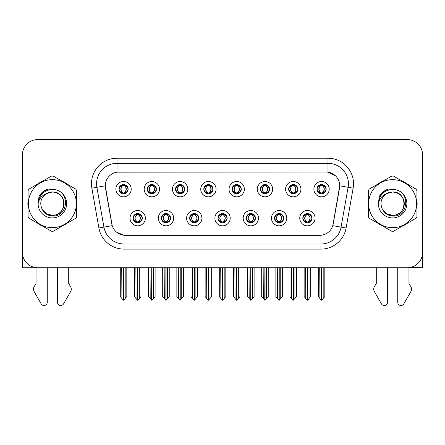 <?xml version="1.0" encoding="UTF-8"?>
<svg xmlns="http://www.w3.org/2000/svg" width="445" height="445" viewBox="0 0 445 445"><rect width="100%" height="100%" fill="white"/><g stroke="black" fill="none" stroke-linecap="round" stroke-linejoin="round"><path stroke-width="0.67" d="M118.954 189.164A4.595 4.595 0 0 0 123.549 193.759A4.595 4.595 0 0 0 128.143 189.164A4.595 4.595 0 0 0 123.549 184.569A4.595 4.595 0 0 0 118.954 189.164L118.999 189.164C119.95 191.728 121.14 192.969 122.575 192.874L122.264 193.575M115.889 189.164A7.66 7.66 0 0 0 123.549 196.823A7.66 7.66 0 0 0 131.208 189.164A7.66 7.66 0 0 0 123.549 181.504A7.66 7.66 0 0 0 115.889 189.164M189.67 218.167A4.595 4.595 0 0 0 194.265 222.761A4.595 4.595 0 0 0 198.859 218.167A4.595 4.595 0 0 0 194.265 213.567A4.595 4.595 0 0 0 189.67 218.167L189.715 218.167C190.582 220.637 191.778 221.877 193.291 221.877L193.836 221.877C190.799 219.402 190.799 216.926 193.836 214.451L193.291 214.451C191.806 214.423 190.61 215.658 189.715 218.167M186.605 218.167A7.66 7.66 0 0 0 194.265 225.821A7.66 7.66 0 0 0 201.924 218.167A7.66 7.66 0 0 0 194.265 210.507A7.66 7.66 0 0 0 186.605 218.167M161.385 218.167A4.595 4.595 0 0 0 165.979 222.761A4.595 4.595 0 0 0 170.574 218.167A4.595 4.595 0 0 0 165.979 213.567A4.595 4.595 0 0 0 161.385 218.167L161.424 218.167C162.297 220.637 163.493 221.877 165.006 221.877L165.551 221.877C162.514 219.402 162.514 216.926 165.551 214.451L165.006 214.451C163.515 214.423 162.325 215.658 161.424 218.167M158.32 218.167A7.66 7.66 0 0 0 165.979 225.821A7.66 7.66 0 0 0 173.639 218.167A7.66 7.66 0 0 0 165.979 210.507A7.66 7.66 0 0 0 158.32 218.167M274.526 218.167A4.595 4.595 0 0 0 279.126 222.761A4.595 4.595 0 0 0 283.721 218.167A4.595 4.595 0 0 0 279.126 213.567A4.595 4.595 0 0 0 274.526 218.167L274.571 218.167C275.444 220.637 276.634 221.877 278.153 221.877L278.698 221.877C275.655 219.402 275.655 216.926 278.698 214.451L278.153 214.451C276.662 214.423 275.466 215.658 274.571 218.167M271.467 218.167A7.66 7.66 0 0 0 279.126 225.821A7.66 7.66 0 0 0 286.78 218.167A7.66 7.66 0 0 0 279.126 210.507A7.66 7.66 0 0 0 271.467 218.167M232.101 189.164A4.595 4.595 0 0 0 236.696 193.759A4.595 4.595 0 0 0 241.29 189.164A4.595 4.595 0 0 0 236.696 184.569A4.595 4.595 0 0 0 232.101 189.164L232.14 189.164C233.091 191.728 234.287 192.969 235.722 192.874L235.411 193.575M229.036 189.164A7.66 7.66 0 0 0 236.696 196.823A7.66 7.66 0 0 0 244.355 189.164A7.66 7.66 0 0 0 236.696 181.504A7.66 7.66 0 0 0 229.036 189.164M288.672 189.164A4.595 4.595 0 0 0 293.266 193.759A4.595 4.595 0 0 0 297.861 189.164A4.595 4.595 0 0 0 293.266 184.569A4.595 4.595 0 0 0 288.672 189.164L288.716 189.164C289.667 191.728 290.858 192.969 292.293 192.874L291.981 193.575M285.607 189.164A7.66 7.66 0 0 0 293.266 196.823A7.66 7.66 0 0 0 300.926 189.164A7.66 7.66 0 0 0 293.266 181.504A7.66 7.66 0 0 0 285.607 189.164M133.1 218.167A4.595 4.595 0 0 0 137.694 222.761A4.595 4.595 0 0 0 142.289 218.167A4.595 4.595 0 0 0 137.694 213.567A4.595 4.595 0 0 0 133.1 218.167L133.138 218.167C134.012 220.637 135.202 221.877 136.721 221.877L137.266 221.877C134.223 219.402 134.223 216.926 137.266 214.451L136.721 214.451C135.23 214.423 134.04 215.658 133.138 218.167M130.035 218.167A7.66 7.66 0 0 0 137.694 225.821A7.66 7.66 0 0 0 145.354 218.167A7.66 7.66 0 0 0 137.694 210.507A7.66 7.66 0 0 0 130.035 218.167M203.81 189.164A4.595 4.595 0 0 0 208.41 193.759A4.595 4.595 0 0 0 213.005 189.164A4.595 4.595 0 0 0 208.41 184.569A4.595 4.595 0 0 0 203.81 189.164L203.855 189.164C204.806 191.728 206.002 192.969 207.437 192.874L207.125 193.575M200.751 189.164A7.66 7.66 0 0 0 208.41 196.823A7.66 7.66 0 0 0 216.064 189.164A7.66 7.66 0 0 0 208.41 181.504A7.66 7.66 0 0 0 200.751 189.164M147.239 189.164A4.595 4.595 0 0 0 151.834 193.759A4.595 4.595 0 0 0 156.429 189.164A4.595 4.595 0 0 0 151.834 184.569A4.595 4.595 0 0 0 147.239 189.164L147.284 189.164C148.235 191.728 149.425 192.969 150.861 192.874L150.549 193.575M144.174 189.164A7.66 7.66 0 0 0 151.834 196.823A7.66 7.66 0 0 0 159.494 189.164A7.66 7.66 0 0 0 151.834 181.504A7.66 7.66 0 0 0 144.174 189.164M175.525 189.164A4.595 4.595 0 0 0 180.119 193.759A4.595 4.595 0 0 0 184.72 189.164A4.595 4.595 0 0 0 180.119 184.569A4.595 4.595 0 0 0 175.525 189.164L175.569 189.164C176.52 191.728 177.716 192.969 179.151 192.874L178.834 193.575M172.465 189.164A7.66 7.66 0 0 0 180.119 196.823A7.66 7.66 0 0 0 187.779 189.164A7.66 7.66 0 0 0 180.119 181.504A7.66 7.66 0 0 0 172.465 189.164M246.241 218.167A4.595 4.595 0 0 0 250.835 222.761A4.595 4.595 0 0 0 255.43 218.167A4.595 4.595 0 0 0 250.835 213.567A4.595 4.595 0 0 0 246.241 218.167L246.285 218.167C247.153 220.637 248.349 221.877 249.868 221.877L250.413 221.877C247.37 219.402 247.37 216.926 250.413 214.451L249.868 214.451C248.377 214.423 247.181 215.658 246.285 218.167M243.176 218.167A7.66 7.66 0 0 0 250.835 225.821A7.66 7.66 0 0 0 258.495 218.167A7.66 7.66 0 0 0 250.835 210.507A7.66 7.66 0 0 0 243.176 218.167M217.955 218.167A4.595 4.595 0 0 0 222.55 222.761A4.595 4.595 0 0 0 227.145 218.167A4.595 4.595 0 0 0 222.55 213.567A4.595 4.595 0 0 0 217.955 218.167L218 218.167C218.868 220.637 220.064 221.877 221.582 221.877L222.122 221.877C219.085 219.402 219.085 216.926 222.122 214.451L221.582 214.451C220.091 214.423 218.895 215.658 218 218.167M214.891 218.167A7.66 7.66 0 0 0 222.55 225.821A7.66 7.66 0 0 0 230.21 218.167A7.66 7.66 0 0 0 222.55 210.507A7.66 7.66 0 0 0 214.891 218.167M316.957 189.164A4.595 4.595 0 0 0 321.551 193.759A4.595 4.595 0 0 0 326.146 189.164A4.595 4.595 0 0 0 321.551 184.569A4.595 4.595 0 0 0 316.957 189.164L317.001 189.164C317.953 191.728 319.143 192.969 320.578 192.874L320.267 193.575M313.892 189.164A7.66 7.66 0 0 0 321.551 196.823A7.66 7.66 0 0 0 329.211 189.164A7.66 7.66 0 0 0 321.551 181.504A7.66 7.66 0 0 0 313.892 189.164M260.386 189.164A4.595 4.595 0 0 0 264.981 193.759A4.595 4.595 0 0 0 269.575 189.164A4.595 4.595 0 0 0 264.981 184.569A4.595 4.595 0 0 0 260.386 189.164L260.431 189.164C261.382 191.728 262.572 192.969 264.007 192.874L263.696 193.575M257.321 189.164A7.66 7.66 0 0 0 264.981 196.823A7.66 7.66 0 0 0 272.64 189.164A7.66 7.66 0 0 0 264.981 181.504A7.66 7.66 0 0 0 257.321 189.164M302.817 218.167A4.595 4.595 0 0 0 307.412 222.761A4.595 4.595 0 0 0 312.006 218.167A4.595 4.595 0 0 0 307.412 213.567A4.595 4.595 0 0 0 302.817 218.167L302.856 218.167C303.729 220.637 304.92 221.877 306.438 221.877L306.983 221.877C303.941 219.402 303.941 216.926 306.983 214.451L306.438 214.451C304.947 214.423 303.757 215.658 302.856 218.167M299.752 218.167A7.66 7.66 0 0 0 307.412 225.821A7.66 7.66 0 0 0 315.071 218.167A7.66 7.66 0 0 0 307.412 210.507A7.66 7.66 0 0 0 299.752 218.167M105.27 185.793A13.784 13.784 0 0 0 105.482 188.185L111.784 223.93A13.784 13.784 0 0 0 125.357 235.322L319.644 235.322A13.784 13.784 0 0 0 333.216 223.93L339.518 188.185A13.784 13.784 0 0 0 325.946 172.009L119.054 172.009A13.784 13.784 0 0 0 105.27 185.793L105.421 183.752M408.966 267.651L422.594 267.74L422.594 154.905A15.319 15.319 0 0 0 407.281 139.585L37.719 139.585A15.319 15.319 0 0 0 22.406 154.905L22.406 267.74L36.034 267.74L36.034 283.548L34.221 286.541A5.106 5.106 0 0 0 33.853 291.091L41.185 303.896A3.26 3.26 0 0 0 47.27 302.266L47.27 267.74L57.483 267.74L57.483 302.266A3.26 3.26 0 0 0 63.563 303.896L70.9 291.091A5.106 5.106 0 0 0 70.527 286.541L68.714 283.548L68.714 267.74M376.286 267.74L376.286 283.548L374.473 286.541A5.106 5.106 0 0 0 374.1 291.091L381.437 303.896A3.26 3.26 0 0 0 387.517 302.266L387.517 267.74L397.73 267.74L397.73 302.266A3.26 3.26 0 0 0 403.815 303.896L411.147 291.091A5.106 5.106 0 0 0 410.78 286.541L408.966 283.548L408.966 267.74M28.057 200.606A24.508 24.508 0 0 0 28.057 206.719M37.569 223.195A24.508 24.508 0 0 0 42.865 226.249M61.883 226.249A24.508 24.508 0 0 0 67.178 223.195M76.69 206.719A24.508 24.508 0 0 0 76.69 200.606M368.31 200.606A24.508 24.508 0 0 0 368.31 206.719M377.822 223.195A24.508 24.508 0 0 0 383.117 226.249M402.135 226.249A24.508 24.508 0 0 0 407.431 223.195M416.943 206.719A24.508 24.508 0 0 0 416.943 200.606M117.013 158.22L327.987 158.22A25.526 25.526 0 0 1 353.13 188.185L346.104 228.012A25.526 25.526 0 0 1 320.962 249.105L124.038 249.105A25.526 25.526 0 0 1 98.896 228.012L91.87 188.185A25.526 25.526 0 0 1 117.013 158.22L117.013 163.326L327.987 163.326A20.425 20.425 0 0 1 348.101 187.301L341.076 227.122A20.425 20.425 0 0 1 320.962 243.999L124.038 243.999A20.425 20.425 0 0 1 103.924 227.122L96.899 187.301A20.425 20.425 0 0 1 117.013 163.326L117.013 172.159L325.946 172.009L327.987 172.159L335.691 176.042M319.644 235.322L125.357 235.322M124.038 249.105L124.038 235.255L116.679 232.245M353.13 188.185L339.73 185.821L332.793 225.665L346.104 228.012M98.896 228.012L112.207 225.665L105.27 185.821L96.899 187.301A20.425 20.425 0 0 1 96.593 183.752M333.216 223.93L333.133 224.363M111.867 224.363L111.784 223.93M67.178 184.135A24.508 24.508 0 0 0 61.883 181.076M42.865 181.076A24.508 24.508 0 0 0 37.569 184.135M407.431 184.135A24.508 24.508 0 0 0 402.135 181.076M383.117 181.076A24.508 24.508 0 0 0 377.822 184.135M407.281 139.585L37.719 139.585M22.406 154.905L22.406 252.426A15.319 15.319 0 0 0 37.719 267.74L407.281 267.74A15.319 15.319 0 0 0 422.594 252.426L422.594 154.905M308.201 222.689L307.834 221.877L308.379 221.877C309.87 221.91 311.066 220.67 311.962 218.156C311.088 215.686 309.892 214.451 308.379 214.451L308.691 213.75M308.201 213.639L307.834 214.451L308.379 214.451M307.133 221.877L306.75 222.711L307.139 221.877C303.907 219.402 303.907 216.926 307.139 214.451L306.75 213.617L307.139 214.451C304.013 216.926 304.013 219.402 307.133 221.877M306.983 214.451L306.622 213.639M307.834 214.451C310.877 216.926 310.877 219.402 307.834 221.877L307.684 221.877C310.805 219.402 310.805 216.926 307.684 214.451L308.068 213.617M307.834 221.877L308.068 222.711M305.587 267.74L305.776 298.517L307.2 300.214L307.617 300.214L310.677 296.57L310.677 267.996L309.041 267.996L309.041 298.517M307.512 267.74L307.512 300.214M307.306 300.214L307.306 267.74M304.141 267.74L304.141 296.57L305.776 298.517M305.776 267.996L304.141 267.996M319.732 267.74L319.922 298.517L321.346 300.214L321.451 267.74M321.657 267.74L321.657 300.214L324.822 296.57L324.822 267.996L323.187 267.996L323.376 267.74M318.286 267.74L318.286 296.57L319.922 298.517M319.922 267.996L318.286 267.996M323.187 298.517L323.187 267.996M320.762 193.692L321.123 192.874L320.578 192.874M320.762 184.636L321.123 185.454L320.578 185.454C319.098 185.426 317.908 186.661 317.001 189.164M326.146 189.164L326.107 189.164C325.223 186.694 324.027 185.454 322.525 185.454L321.98 185.454C323.443 186.233 324.21 187.467 324.299 189.164C324.21 190.855 323.443 192.095 321.98 192.874L322.525 192.874L322.836 193.575M326.107 189.164C325.184 191.684 323.993 192.924 322.525 192.874M321.123 192.874L321.273 192.874C319.777 192.095 318.987 190.855 318.898 189.164C318.987 187.467 319.777 186.233 321.273 185.454L320.895 184.614L321.279 185.454C318.425 185.548 318.336 192.401 321.279 192.874L320.895 193.714L321.123 192.874C319.666 192.095 318.893 190.855 318.809 189.164C318.893 187.467 319.666 186.233 321.123 185.454M321.83 185.454L321.83 185.454C324.678 185.548 324.772 192.401 321.824 192.874L322.208 193.714L321.83 192.874C323.326 192.095 324.121 190.855 324.21 189.164C324.121 187.467 323.326 186.233 321.83 185.454L322.213 184.614L321.824 185.454M279.916 222.689L279.549 221.877L280.094 221.877C281.585 221.91 282.781 220.67 283.676 218.156C282.803 215.686 281.607 214.451 280.094 214.451L280.406 213.75M279.916 213.639L279.549 214.451L280.094 214.451M278.848 221.877L278.464 222.711L278.854 221.877C275.622 219.402 275.622 216.926 278.854 214.451L278.464 213.617L278.854 214.451C275.728 216.926 275.728 219.402 278.848 221.877M278.698 214.451L278.331 213.639M279.549 214.451C282.592 216.926 282.592 219.402 279.549 221.877L279.399 221.877C282.519 219.402 282.519 216.926 279.399 214.451L279.783 213.617M279.549 221.877L279.783 222.711M277.302 267.74L277.491 298.517L278.915 300.214L279.332 300.214L282.391 296.57L282.391 267.996L280.756 267.996L280.756 298.517M279.226 267.74L279.226 300.214M279.021 300.214L279.021 267.74M275.856 267.74L275.856 296.57L277.491 298.517M277.491 267.996L275.856 267.996M251.625 222.689L251.264 221.877L251.809 221.877C253.3 221.91 254.49 220.67 255.391 218.156C254.512 215.686 253.322 214.451 251.809 214.451L252.12 213.75M251.625 213.639L251.264 214.451L251.809 214.451M250.563 221.877L250.179 222.711L250.563 221.877C247.337 219.402 247.337 216.926 250.563 214.451L250.179 213.617L250.563 214.451C247.442 216.926 247.442 219.402 250.563 221.877M250.413 214.451L250.046 213.639M251.264 214.451C254.306 216.926 254.306 219.402 251.264 221.877L251.114 221.877C254.234 219.402 254.234 216.926 251.114 214.451L251.497 213.617M251.264 221.877L251.497 222.711M249.016 267.74L249.206 298.517L250.63 300.214L251.047 300.214L254.106 296.57L254.106 267.996L252.471 267.996L252.471 298.517M250.941 267.74L250.941 300.214M250.735 300.214L250.735 267.74M247.57 267.74L247.57 296.57L249.206 298.517M249.206 267.996L247.57 267.996M223.34 222.689L222.978 221.877L223.523 221.877C225.014 221.91 226.205 220.67 227.106 218.156C226.227 215.686 225.037 214.451 223.523 214.451L223.835 213.75M223.34 213.639L222.978 214.451L223.523 214.451M222.278 221.877L221.894 222.711L222.278 221.877C219.046 219.402 219.046 216.926 222.278 214.451L221.894 213.617L222.278 214.451C219.157 216.926 219.157 219.402 222.278 221.877M222.122 214.451L221.76 213.639M222.978 214.451C226.021 216.926 226.021 219.402 222.978 221.877L222.828 221.877C225.949 219.402 225.949 216.926 222.828 214.451L223.212 213.617M222.978 221.877L223.212 222.711M220.726 267.74L220.915 298.517L222.344 300.214L222.761 300.214L225.821 296.57L225.821 267.996L224.185 267.996L224.185 298.517M222.656 267.74L222.656 300.214M222.45 300.214L222.45 267.74M219.285 267.74L219.285 296.57L220.915 298.517M220.915 267.996L219.285 267.996M291.442 267.74L291.631 298.517L293.055 300.214L293.166 267.74M293.366 267.74L293.366 300.214L296.537 296.57L296.537 267.996L294.901 267.996L295.091 267.74M290.001 267.74L290.001 296.57L291.631 298.517M291.631 267.996L290.001 267.996M294.901 298.517L294.901 267.996M292.476 193.692L292.838 192.874L292.293 192.874M292.476 184.636L292.838 185.454L292.293 185.454C290.813 185.426 289.623 186.661 288.716 189.164M297.861 189.164L297.822 189.164C296.932 186.694 295.741 185.454 294.24 185.454L293.694 185.454C295.152 186.233 295.925 187.467 296.014 189.164C295.925 190.855 295.152 192.095 293.694 192.874L294.24 192.874L294.551 193.575M297.822 189.164C296.898 191.684 295.708 192.924 294.24 192.874M292.838 192.874L292.988 192.874C291.492 192.095 290.702 190.855 290.613 189.164C290.702 187.467 291.492 186.233 292.988 185.454L292.604 184.614L292.994 185.454C290.14 185.548 290.051 192.401 292.994 192.874L292.61 193.714L292.838 192.874C291.38 192.095 290.607 190.855 290.518 189.164C290.607 187.467 291.38 186.233 292.838 185.454M293.544 185.454L293.544 185.454C296.392 185.548 296.481 192.401 293.539 192.874L293.923 193.714L293.544 192.874C295.041 192.095 295.836 190.855 295.919 189.164C295.836 187.467 295.041 186.233 293.544 185.454L293.928 184.614L293.539 185.454M263.156 267.74L263.345 298.517L264.769 300.214L264.881 267.74M265.081 267.74L265.081 300.214L268.246 296.57L268.246 267.996L266.616 267.996L266.805 267.74M261.71 267.74L261.71 296.57L263.345 298.517M263.345 267.996L261.71 267.996M266.616 298.517L266.616 267.996M264.191 193.692L264.553 192.874L264.007 192.874M264.191 184.636L264.553 185.454L264.007 185.454C262.528 185.426 261.337 186.661 260.431 189.164M269.575 189.164L269.531 189.164C268.647 186.694 267.456 185.454 265.954 185.454L265.409 185.454C266.867 186.233 267.64 187.467 267.729 189.164C267.64 190.855 266.867 192.095 265.409 192.874L265.954 192.874L266.266 193.575M269.531 189.164C268.613 191.684 267.417 192.924 265.954 192.874M264.553 192.874L264.703 192.874C263.206 192.095 262.411 190.855 262.328 189.164C262.411 187.467 263.206 186.233 264.703 185.454L264.319 184.614L264.708 185.454C261.855 185.548 261.766 192.401 264.708 192.874L264.324 193.714L264.553 192.874C263.095 192.095 262.322 190.855 262.233 189.164C262.322 187.467 263.095 186.233 264.553 185.454M265.259 185.454L265.259 185.454C268.107 185.548 268.196 192.401 265.253 192.874L265.637 193.714L265.259 192.874C266.755 192.095 267.545 190.855 267.634 189.164C267.545 187.467 266.755 186.233 265.259 185.454L265.643 184.614L265.253 185.454M234.871 267.74L235.06 298.517L236.484 300.214L236.59 267.74M236.796 267.74L236.796 300.214L239.961 296.57L239.961 267.996L238.325 267.996L238.514 267.74M233.425 267.74L233.425 296.57L235.06 298.517M235.06 267.996L233.425 267.996M238.325 298.517L238.325 267.996M235.9 193.692L236.267 192.874L235.722 192.874M235.9 184.636L236.267 185.454L235.722 185.454C234.242 185.426 233.047 186.661 232.14 189.164M241.29 189.164L241.246 189.164C240.361 186.694 239.171 185.454 237.669 185.454L237.124 185.454C238.581 186.233 239.354 187.467 239.438 189.164C239.354 190.855 238.581 192.095 237.124 192.874L237.669 192.874L237.98 193.575M241.246 189.164C240.328 191.684 239.132 192.924 237.669 192.874M236.267 192.874L236.417 192.874C234.921 192.095 234.126 190.855 234.037 189.164C234.126 187.467 234.921 186.233 236.417 185.454L236.034 184.614L236.423 185.454C233.569 185.548 233.475 192.401 236.423 192.874L236.039 193.714L236.267 192.874C234.804 192.095 234.037 190.855 233.948 189.164C234.037 187.467 234.804 186.233 236.267 185.454M236.974 185.454L236.974 185.454C239.822 185.548 239.911 192.401 236.968 192.874L237.352 193.714L236.974 192.874C238.47 192.095 239.26 190.855 239.349 189.164C239.26 187.467 238.47 186.233 236.974 185.454L237.352 184.614L236.968 185.454M206.586 267.74L206.775 298.517L208.199 300.214L208.305 267.74M208.51 267.74L208.51 300.214L211.675 296.57L211.675 267.996L210.04 267.996L210.229 267.74M205.139 267.74L205.139 296.57L206.775 298.517M206.775 267.996L205.139 267.996M210.04 298.517L210.04 267.996M207.615 193.692L207.982 192.874L207.437 192.874M207.615 184.636L207.982 185.454L207.437 185.454C205.957 185.426 204.761 186.661 203.855 189.164M213.005 189.164L212.96 189.164C212.076 186.694 210.88 185.454 209.378 185.454L208.839 185.454C210.296 186.233 211.069 187.467 211.153 189.164C211.069 190.855 210.296 192.095 208.839 192.874L209.378 192.874L209.695 193.575M212.96 189.164C212.042 191.684 210.847 192.924 209.378 192.874M207.982 192.874L208.132 192.874C206.636 192.095 205.84 190.855 205.751 189.164C205.84 187.467 206.636 186.233 208.132 185.454C205.279 185.548 205.19 192.401 208.132 192.874L207.982 192.874C206.519 192.095 205.746 190.855 205.662 189.164C205.746 187.467 206.519 186.233 207.982 185.454L207.982 185.454M208.688 185.454L208.688 185.454C211.536 185.548 211.625 192.401 208.683 192.874L209.067 193.714L208.688 192.874C210.185 192.095 210.975 190.855 211.064 189.164C210.975 187.467 210.185 186.233 208.688 185.454L209.067 184.614L208.683 185.454M22.406 183.524A10.213 10.213 0 0 0 22.25 185.281L22.25 227.15A10.213 10.213 0 0 1 22.406 227.139M22.406 236.34L22.406 231.233M422.594 183.524A10.213 10.213 0 0 1 422.75 185.281L422.75 227.15A10.213 10.213 0 0 0 422.594 227.139M422.594 231.233L422.594 236.34M64.041 203.243A11.67 11.67 0 0 0 46.536 193.558C40.812 197.63 39.355 202.881 42.164 209.317L42.319 209.589A11.67 11.67 0 0 0 52.377 215.336C67.434 216.064 67.434 191.261 52.377 191.99L46.536 193.558L52.377 191.99C67.434 191.261 67.434 216.064 52.377 215.336A11.67 11.67 0 0 0 64.047 203.665C63.351 196.573 59.463 192.685 52.377 191.99C67.434 191.261 67.434 216.064 52.377 215.336C67.434 216.064 67.434 191.261 52.377 191.99C67.434 191.261 67.434 216.064 52.377 215.336C67.434 216.064 67.434 191.261 52.377 191.99C67.434 191.261 67.434 216.064 52.377 215.336L46.536 213.772L42.319 209.589L46.536 213.772L52.377 215.336L46.536 213.772L42.319 209.589L46.536 213.772L52.377 215.336L46.536 213.772L42.319 209.589L46.536 213.772L52.377 215.336L46.536 213.772L42.319 209.589C44.556 213.533 47.904 215.675 52.377 216.02C67.985 217.327 70.421 192.446 55.369 189.715L48.132 189.086C44.099 190.327 41.057 192.785 39.01 196.462L38.114 203.971A14.268 14.268 0 0 0 52.377 217.928A14.268 14.268 0 0 0 55.369 189.715M52.377 227.662A23.997 23.997 0 0 0 76.373 203.665A23.997 23.997 0 0 0 52.377 179.669A23.997 23.997 0 0 0 28.374 203.665A23.997 23.997 0 0 0 52.377 227.662M52.377 231.233A27.573 27.573 0 0 0 53.278 231.222L75.789 218.222A27.573 27.573 0 0 0 76.69 216.659L76.69 190.666A27.573 27.573 0 0 0 75.789 189.103L53.278 176.109A27.573 27.573 0 0 0 51.47 176.109L28.964 189.103A27.573 27.573 0 0 0 28.057 190.666L28.057 216.659A27.573 27.573 0 0 0 28.964 218.222L51.47 231.222A27.573 27.573 0 0 0 52.377 231.233M38.109 203.665C38.954 194.999 43.71 190.243 52.377 189.398M38.114 203.971C38.938 198.943 41.747 195.472 46.536 193.558M39.01 196.462L44.784 190.516L48.043 189.114L44.784 190.516L39.026 196.434L44.784 190.516L48.043 189.114L44.784 190.516L39.01 196.462L44.784 190.516L48.132 189.086L42.881 191.817M48.043 189.114L44.784 190.516L39.026 196.434L44.784 190.516L48.043 189.114L44.784 190.516L39.026 196.434M404.288 203.243A11.67 11.67 0 0 0 386.783 193.558C381.065 197.63 379.607 202.881 382.411 209.317L382.572 209.589A11.67 11.67 0 0 0 392.624 215.336C407.681 216.064 407.681 191.261 392.624 191.99L386.783 193.558L392.624 191.99C407.681 191.261 407.681 216.064 392.624 215.336A11.67 11.67 0 0 0 404.299 203.665C403.604 196.573 399.716 192.685 392.624 191.99C407.681 191.261 407.681 216.064 392.624 215.336C407.681 216.064 407.681 191.261 392.624 191.99C407.681 191.261 407.681 216.064 392.624 215.336C407.681 216.064 407.681 191.261 392.624 191.99C407.681 191.261 407.681 216.064 392.624 215.336L386.788 213.772L382.572 209.589L386.788 213.772L392.624 215.336L386.788 213.772L382.572 209.589L386.788 213.772L392.624 215.336L386.788 213.772L382.572 209.589L386.788 213.772L392.624 215.336L386.788 213.772L382.572 209.589C384.808 213.533 388.157 215.675 392.624 216.02C408.232 217.327 410.668 192.446 395.622 189.715L388.385 189.086C384.352 190.327 381.309 192.785 379.262 196.462L378.361 203.971A14.268 14.268 0 0 0 392.624 217.928A14.268 14.268 0 0 0 395.622 189.715M392.624 227.662A23.997 23.997 0 0 0 416.626 203.665A23.997 23.997 0 0 0 392.624 179.669A23.997 23.997 0 0 0 368.627 203.665A23.997 23.997 0 0 0 392.624 227.662M392.624 231.233A27.573 27.573 0 0 0 393.53 231.222L416.036 218.222A27.573 27.573 0 0 0 416.943 216.659L416.943 190.666A27.573 27.573 0 0 0 416.036 189.103L393.53 176.109A27.573 27.573 0 0 0 391.722 176.109L369.211 189.103A27.573 27.573 0 0 0 368.31 190.666L368.31 216.659A27.573 27.573 0 0 0 369.211 218.222L391.722 231.222A27.573 27.573 0 0 0 392.624 231.233M378.361 203.665C379.207 194.999 383.963 190.243 392.624 189.398M378.361 203.971C379.19 198.943 381.994 195.472 386.783 193.558M388.296 189.114L385.036 190.516L379.274 196.434L385.036 190.516L388.296 189.114L385.036 190.516L379.274 196.434L385.036 190.516L388.296 189.114L385.036 190.516L379.274 196.434L385.036 190.516L388.296 189.114L385.036 190.516L379.262 196.462L385.036 190.516L388.385 189.086L383.134 191.817M195.055 222.689L194.693 221.877L195.238 221.877C196.729 221.91 197.919 220.67 198.82 218.156C197.942 215.686 196.746 214.451 195.238 214.451L195.55 213.75M195.055 213.639L194.693 214.451L195.238 214.451M193.987 221.877L193.608 222.711L193.992 221.877C190.76 219.402 190.76 216.926 193.992 214.451L193.608 213.617L193.992 214.451C190.872 216.926 190.872 219.402 193.987 221.877M193.836 214.451L193.475 213.639M194.693 214.451L194.921 213.617L194.693 214.451C197.73 216.926 197.73 219.402 194.693 221.877L194.921 222.711L194.537 221.877C197.658 219.402 197.658 216.926 194.543 214.451C197.769 216.926 197.769 219.402 194.537 221.877L194.693 221.877M192.44 267.74L192.629 298.517L194.053 300.214L194.476 300.214L197.53 296.57L197.53 267.996L195.9 267.996L195.9 298.517M194.365 267.74L194.365 300.214M194.165 300.214L194.165 267.74M191 267.74L191 296.57L192.629 298.517M192.629 267.996L191 267.996M166.769 222.689L166.408 221.877L166.947 221.877C168.438 221.91 169.634 220.67 170.53 218.156C169.656 215.686 168.46 214.451 166.947 214.451L167.264 213.75M166.769 213.639L166.408 214.451L166.947 214.451M165.701 221.877L165.317 222.711L165.707 221.877C162.475 219.402 162.475 216.926 165.707 214.451L165.317 213.617L165.707 214.451C162.581 216.926 162.581 219.402 165.701 221.877M165.551 214.451L165.19 213.639M166.408 214.451L166.636 213.617L166.408 214.451C169.445 216.926 169.445 219.402 166.408 221.877L166.636 222.711L166.252 221.877C169.373 219.402 169.373 216.926 166.258 214.451C169.484 216.926 169.484 219.402 166.252 221.877L166.408 221.877M164.155 267.74L164.344 298.517L165.768 300.214L166.185 300.214L169.245 296.57L169.245 267.996L167.615 267.996L167.615 298.517M166.08 267.74L166.08 300.214M165.874 300.214L165.874 267.74M162.709 267.74L162.709 296.57L164.344 298.517M164.344 267.996L162.709 267.996M138.484 222.689L138.117 221.877L138.662 221.877C140.153 221.91 141.349 220.67 142.244 218.156C141.371 215.686 140.175 214.451 138.662 214.451L138.974 213.75M138.484 213.639L138.117 214.451L138.662 214.451M137.416 221.877L137.032 222.711L137.422 221.877C134.19 219.402 134.19 216.926 137.422 214.451L137.032 213.617L137.422 214.451C134.295 216.926 134.295 219.402 137.416 221.877M137.266 214.451L136.904 213.639M138.117 214.451L138.351 213.617L138.117 214.451C141.16 216.926 141.16 219.402 138.117 221.877L138.351 222.711L137.967 221.877C141.087 219.402 141.087 216.926 137.967 214.451C141.198 216.926 141.198 219.402 137.967 221.877L138.117 221.877M135.87 267.74L136.059 298.517L137.483 300.214L137.9 300.214L140.959 296.57L140.959 267.996L139.324 267.996L139.324 298.517M137.794 267.74L137.794 300.214M137.588 300.214L137.588 267.74M134.423 267.74L134.423 296.57L136.059 298.517M136.059 267.996L134.423 267.996M178.3 267.74L178.489 298.517L179.913 300.214L180.019 267.74M180.225 267.74L180.225 300.214L183.39 296.57L183.39 267.996L181.755 267.996L181.944 267.74M176.854 267.74L176.854 296.57L178.489 298.517M178.489 267.996L176.854 267.996M181.755 298.517L181.755 267.996M179.329 193.692L179.691 192.874L179.151 192.874M179.329 184.636L179.691 185.454L179.151 185.454C177.672 185.426 176.476 186.661 175.569 189.164M184.72 189.164L184.675 189.164C183.791 186.694 182.595 185.454 181.093 185.454L180.553 185.454C182.011 186.233 182.784 187.467 182.867 189.164C182.784 190.855 182.011 192.095 180.553 192.874L181.093 192.874L181.404 193.575M184.675 189.164C183.752 191.684 182.561 192.924 181.093 192.874M179.691 192.874L179.847 192.874C178.345 192.095 177.555 190.855 177.466 189.164C177.555 187.467 178.345 186.233 179.847 185.454C176.993 185.548 176.904 192.401 179.847 192.874L179.691 192.874C178.234 192.095 177.46 190.855 177.377 189.164C177.46 187.467 178.234 186.233 179.691 185.454L179.691 185.454M180.397 185.454L180.397 185.454C183.251 185.548 183.34 192.401 180.397 192.874L180.776 193.714L180.397 192.874C181.894 192.095 182.689 190.855 182.778 189.164C182.689 187.467 181.894 186.233 180.397 185.454L180.781 184.614L180.397 185.454M150.015 267.74L150.204 298.517L151.628 300.214L151.734 267.74M151.94 267.74L151.94 300.214L155.105 296.57L155.105 267.996L153.469 267.996L153.659 267.74M148.569 267.74L148.569 296.57L150.204 298.517M150.204 267.996L148.569 267.996M153.469 298.517L153.469 267.996M151.044 193.692L151.406 192.874L150.861 192.874M151.044 184.636L151.406 185.454L150.861 185.454C149.381 185.426 148.191 186.661 147.284 189.164M156.429 189.164L156.39 189.164C155.505 186.694 154.309 185.454 152.807 185.454L152.262 185.454C153.725 186.233 154.493 187.467 154.582 189.164C154.493 190.855 153.725 192.095 152.262 192.874L152.807 192.874L153.119 193.575M156.39 189.164C155.466 191.684 154.276 192.924 152.807 192.874M151.406 192.874L151.556 192.874C150.06 192.095 149.27 190.855 149.181 189.164C149.27 187.467 150.06 186.233 151.556 185.454C148.708 185.548 148.619 192.401 151.561 192.874L151.406 192.874C149.948 192.095 149.175 190.855 149.092 189.164C149.175 187.467 149.948 186.233 151.406 185.454L151.406 185.454M152.112 185.454L152.112 185.454C154.96 185.548 155.055 192.401 152.107 192.874L152.49 193.714L152.112 192.874C153.608 192.095 154.404 190.855 154.493 189.164C154.404 187.467 153.608 186.233 152.112 185.454L152.496 184.614L152.107 185.454M121.724 267.74L121.913 298.517L123.337 300.214L123.449 267.74M123.649 267.74L123.649 300.214L126.819 296.57L126.819 267.996L125.184 267.996L125.373 267.74M120.284 267.74L120.284 296.57L121.913 298.517M121.913 267.996L120.284 267.996M125.184 298.517L125.184 267.996M122.759 193.692L123.12 192.874L122.575 192.874M122.759 184.636L123.12 185.454L122.575 185.454C121.096 185.426 119.905 186.661 118.999 189.164M128.143 189.164L128.104 189.164C127.214 186.694 126.024 185.454 124.522 185.454L123.977 185.454C125.434 186.233 126.208 187.467 126.297 189.164C126.208 190.855 125.434 192.095 123.977 192.874L124.522 192.874L124.834 193.575M128.104 189.164C127.181 191.684 125.991 192.924 124.522 192.874M123.12 192.874L123.271 192.874C121.774 192.095 120.984 190.855 120.895 189.164C120.984 187.467 121.774 186.233 123.271 185.454C120.423 185.548 120.334 192.401 123.276 192.874L123.12 192.874C121.663 192.095 120.89 190.855 120.806 189.164C120.89 187.467 121.663 186.233 123.12 185.454L123.12 185.454M123.827 185.454L123.827 185.454C126.675 185.548 126.769 192.401 123.821 192.874L124.205 193.714L123.827 192.874C125.323 192.095 126.119 190.855 126.202 189.164C126.119 187.467 125.323 186.233 123.827 185.454L124.211 184.614L123.821 185.454M327.987 158.22L327.987 172.159M320.962 235.255L320.962 249.105M91.87 188.185L96.899 187.301M306.438 221.877L306.127 222.578M306.622 222.689L306.983 221.877M306.438 214.451L306.127 213.75M308.379 221.877L308.691 222.578M320.578 185.454L320.267 184.753M322.525 185.454L322.836 184.753M322.347 184.636L321.98 185.454M322.347 193.692L321.98 192.874M278.153 221.877L277.841 222.578M278.331 222.689L278.698 221.877M278.153 214.451L277.841 213.75M280.094 221.877L280.406 222.578M249.868 221.877L249.556 222.578M250.046 222.689L250.413 221.877M249.868 214.451L249.556 213.75M251.809 221.877L252.12 222.578M221.582 221.877L221.265 222.578M221.76 222.689L222.122 221.877M221.582 214.451L221.265 213.75M223.523 221.877L223.835 222.578M292.293 185.454L291.981 184.753M294.24 185.454L294.551 184.753M294.056 184.636L293.694 185.454M294.056 193.692L293.694 192.874M264.007 185.454L263.696 184.753M265.954 185.454L266.266 184.753M265.771 184.636L265.409 185.454M265.771 193.692L265.409 192.874M235.722 185.454L235.411 184.753M237.669 185.454L237.98 184.753M237.485 184.636L237.124 185.454M237.485 193.692L237.124 192.874M207.437 185.454L207.125 184.753M209.378 185.454L209.695 184.753M209.2 184.636L208.839 185.454M209.2 193.692L208.839 192.874M207.748 193.709L208.132 192.874L207.754 193.714M207.748 184.614L208.132 185.454L207.754 184.614M193.291 221.877L192.98 222.578M193.475 222.689L193.836 221.877M193.291 214.451L192.98 213.75M195.238 221.877L195.55 222.578M165.006 221.877L164.695 222.578M165.19 222.689L165.551 221.877M165.006 214.451L164.695 213.75M166.947 221.877L167.264 222.578M136.721 221.877L136.409 222.578M136.904 222.689L137.266 221.877M136.721 214.451L136.409 213.75M138.662 221.877L138.974 222.578M179.151 185.454L178.834 184.753M181.093 185.454L181.404 184.753M180.915 184.636L180.553 185.454M180.915 193.692L180.553 192.874M179.463 193.709L179.847 192.874L179.463 193.714M179.463 184.614L179.847 185.454L179.463 184.614M150.861 185.454L150.549 184.753M152.807 185.454L153.119 184.753M152.629 184.636L152.262 185.454M152.629 193.692L152.262 192.874M151.178 193.709L151.556 192.874L151.178 193.714M151.178 184.614L151.556 185.454L151.178 184.614M122.575 185.454L122.264 184.753M124.522 185.454L124.834 184.753M124.339 184.636L123.977 185.454M124.339 193.692L123.977 192.874M122.887 193.709L123.271 192.874L122.892 193.714M122.887 184.614L123.271 185.454L122.892 184.614M308.062 213.617L307.684 214.451C310.91 216.926 310.91 219.402 307.684 221.877L308.062 222.711M279.777 213.617L279.393 214.451C282.625 216.926 282.625 219.402 279.393 221.877L279.777 222.711M251.492 213.617L251.108 214.451C254.34 216.926 254.34 219.402 251.108 221.877L251.492 222.711M223.206 213.617L222.823 214.451C226.054 216.926 226.054 219.402 222.823 221.877L223.206 222.711"/></g></svg>
